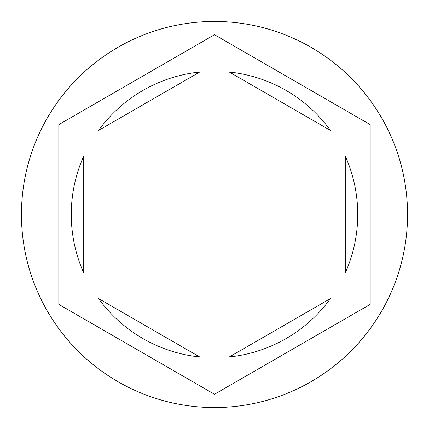 <?xml version="1.0" encoding="UTF-8"?>
<svg xmlns="http://www.w3.org/2000/svg" width="429" height="429" viewBox="0 0 429 429"><rect width="100%" height="100%" fill="white"/><g stroke="black" fill="none" stroke-linecap="round" stroke-linejoin="round"><path stroke-width="0.64" d="M407.55 214.5A193.05 193.05 0 0 0 214.5 21.45A193.05 193.05 0 0 0 21.45 214.5A193.05 193.05 0 0 0 214.5 407.55A193.05 193.05 0 0 0 407.55 214.5M71.268 214.5A143.232 143.232 0 0 0 83.725 272.919L83.725 156.081A143.232 143.232 0 0 0 71.268 214.5M330.48 130.454A143.232 143.232 0 0 0 229.295 72.034L330.48 130.454M345.275 272.919A143.232 143.232 0 0 0 345.275 156.081L345.275 272.919M229.295 356.966A143.232 143.232 0 0 0 330.48 298.546L229.295 356.966M98.52 298.546A143.232 143.232 0 0 0 199.705 356.966L98.52 298.546M370.184 124.614L214.5 34.728L58.816 124.614L58.816 304.386L214.5 394.272L370.184 304.386L370.184 124.614M199.705 72.034A143.232 143.232 0 0 0 98.52 130.454L199.705 72.034"/></g></svg>
